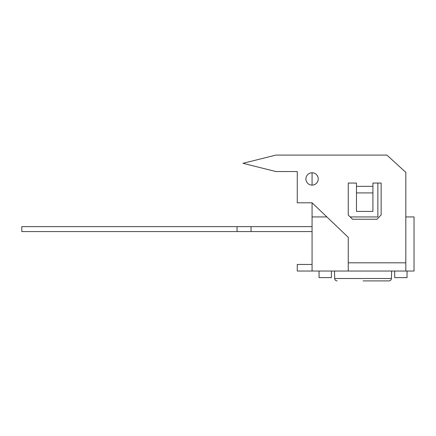 <?xml version="1.0" encoding="UTF-8"?>
<svg xmlns="http://www.w3.org/2000/svg" width="436" height="436" viewBox="0 0 436 436"><rect width="100%" height="100%" fill="white"/><g stroke="black" fill="none" stroke-linecap="round" stroke-linejoin="round"><path stroke-width="0.65" d="M363.052 280.904L388.956 280.904C390.433 280.757 391.256 279.956 391.419 278.511L334.685 278.511C334.853 279.956 335.671 280.757 337.153 280.904M326.886 216.932L312.072 216.932L312.072 271.039L297.27 271.039L297.27 264.461L312.072 264.461M372.922 192.919L372.922 183.055L381.146 183.055L381.146 214.926L377.031 219.232L352.56 219.232L348.25 215.122L348.25 183.055L356.474 183.055L356.474 211.411L372.922 211.411L372.922 192.919L356.474 192.919M405.812 172.362L386.901 155.096L275.89 155.096L242.999 163.315L275.89 171.539L297.27 171.539L297.27 202.789L312.072 202.789L348.25 237.326L348.25 262.815L405.812 262.815L405.812 172.362M312.072 172.776A6.169 6.169 0 0 1 317.413 182.025A6.169 6.169 0 0 1 306.731 182.025A6.169 6.169 0 0 1 312.072 172.776L312.072 185.109M312.072 271.039L405.812 271.039L405.812 262.815M348.25 271.039L348.25 262.815M405.812 271.039L414.037 271.039L414.037 216.932L405.812 216.932M312.072 226.633L21.8 226.633L21.8 231.571L237.064 231.571L237.064 226.633M251.054 226.633L251.054 231.571L237.064 231.571M312.072 231.571L251.054 231.571M414.037 231.571L414.037 226.633M350.146 216.932L377.854 216.932L377.854 183.055M312.072 216.932L312.072 202.789M394.711 271.039L394.711 277.618L407.044 277.618L407.044 271.039M319.059 271.039L319.059 277.618L331.393 277.618L331.393 271.039M356.474 186.341L372.922 186.341M391.419 278.511L391.632 271.039M334.685 278.511L334.472 271.039"/></g></svg>
